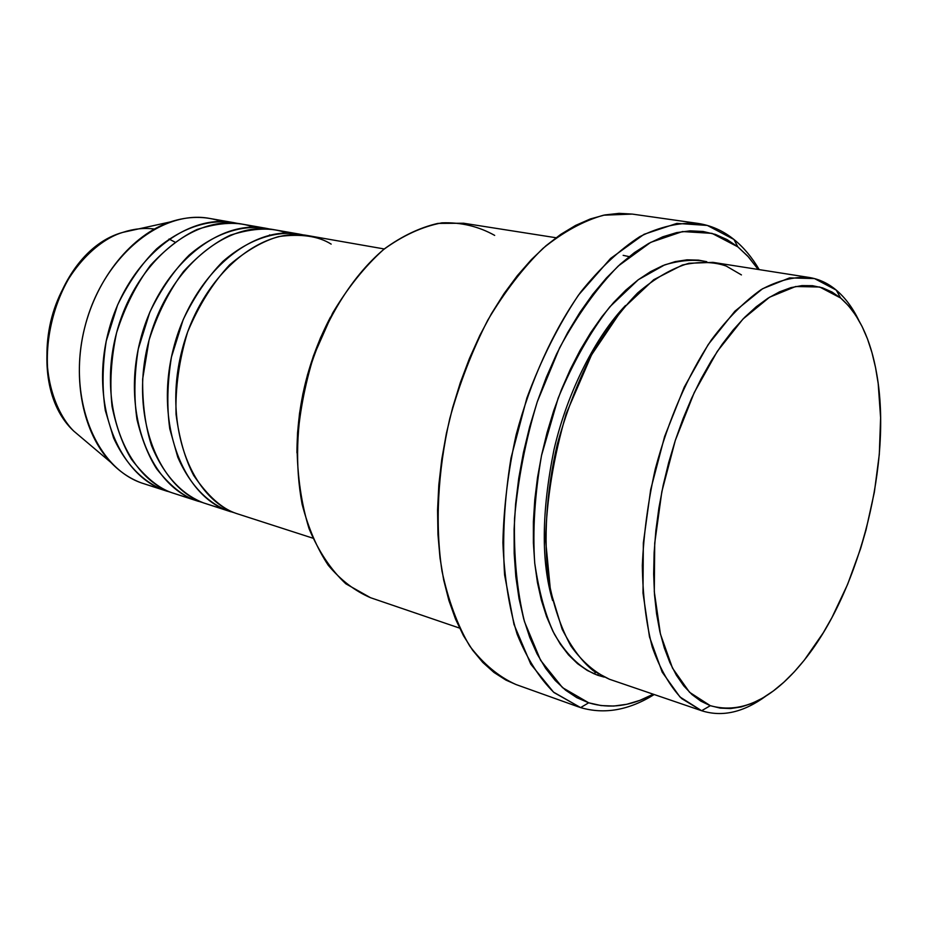 <?xml version="1.0" encoding="UTF-8"?>
<svg xmlns="http://www.w3.org/2000/svg" width="927" height="927" viewBox="0 0 927 927"><rect width="100%" height="100%" fill="white"/><g stroke="black" fill="none" stroke-linecap="round" stroke-linejoin="round"><path stroke-width="1.39" d="M154.357 229.015C144.021 227.694 133.511 228.818 122.816 232.376C52.99 251.066 20.637 381.982 73.72 431.055L86.269 441.646L73.72 431.055C56.211 413.685 40.29 373.905 49.791 325.887C59.398 277.694 94.392 240.649 122.816 232.376L138.853 228.842M286.686 233.094C272.051 227.173 253.303 227.868 230.452 235.145C214.705 242.561 199.05 254.658 183.523 271.472C168.899 291.217 157.416 314.091 149.062 340.082L142.654 379.073C142.399 404.323 145.377 426.524 151.576 445.667C165.84 480.522 186.489 496.339 203.523 502.897L227.891 510.742C181.321 494.485 154.45 420.638 173.616 347.88C192.26 274.971 251.263 224.682 299.479 234.137L274.265 229.734C225.921 220.267 167.045 269.792 148.633 341.739C129.699 413.535 156.825 486.605 203.523 502.897L235.041 512.979L227.891 510.742L228.239 509.896M253.639 227.208C238.865 221.426 220.047 222.167 197.184 229.432C181.46 236.791 165.887 248.749 150.487 265.319C136.026 284.763 124.728 307.243 116.582 332.758C111.066 358.761 109.56 383.349 112.063 406.536C116.489 427.683 122.932 445.25 131.414 459.224C145.076 477.069 158.587 488.239 171.947 492.747L195.527 500.337C148.795 484.033 121.588 411.206 140.44 339.722C158.784 268.088 217.613 218.818 266.003 228.285L241.611 224.021C193.106 214.554 134.415 263.094 116.315 333.79C97.694 404.346 125.11 476.408 171.947 492.747L202.549 502.538L195.527 500.337L195.852 499.537M233.616 222.619L210 218.494C161.368 209.038 102.897 256.617 85.087 326.107C66.756 395.47 94.438 466.548 141.391 482.909L171.113 492.434L164.218 490.256L164.519 489.514L164.218 490.256C117.347 473.917 89.861 402.098 108.401 331.843C126.431 261.449 185.076 213.164 233.616 222.619L237.59 223.43C217.069 218.83 187.497 222.851 156.651 248.853C141.576 263.836 128.54 282.561 117.567 305.029L106.257 341.02C102.352 365.875 102.04 389.016 105.307 410.452L113.569 437.915C128.1 469.352 147.799 483.94 164.218 490.256L141.391 482.909C130.104 478.726 119.919 471.889 110.846 462.399C83.152 433.361 71.877 379.467 84.531 328.32C97.161 277.173 132.237 234.728 170.278 221.935C188.251 216.026 205.377 215.887 221.646 221.53M701.623 710.719L710.325 705.69L689.537 692.272L672.504 668.135L660.43 634.068L654.288 591.635L654.717 543.187L661.843 491.658L675.319 440.36L694.23 392.596L717.301 351.368L742.979 319.039L769.619 297.173L795.656 286.513L819.7 287.011L840.638 298.007L836.247 290.105L814.543 278.587L789.607 277.891L762.585 288.737L734.902 311.194L708.228 344.531L684.253 387.127L664.613 436.524L650.673 489.618L643.338 542.955L643.002 593.083L649.503 636.942L662.168 672.11L679.966 696.965L701.623 710.719L681.727 698.622C669.769 686.003 659.954 668.831 652.272 647.104C646.073 623.025 642.759 595.818 642.33 565.493C643.674 533.975 648.008 501.75 655.319 468.842C668.749 419.004 687.452 376.003 711.438 339.838C727.614 318.355 744.196 301.611 761.183 289.595C777.996 280.522 793.987 276.466 809.155 277.451C819.086 279.073 828.124 283.291 836.247 290.105C845.111 297.602 852.62 307.671 858.796 320.302C852.62 307.671 845.111 297.602 836.247 290.105L840.638 298.007L831.925 291.97L822.504 287.834L812.469 285.69L801.901 285.609L790.882 287.648L779.537 291.843L767.962 298.216L756.281 306.733L744.636 317.347L733.153 330L721.971 344.566L711.229 360.927L701.067 378.888L691.612 398.262L682.99 418.842L675.319 440.36L668.691 462.561L663.199 485.169L658.912 507.892L655.876 530.464L654.126 552.596L653.662 574.022L654.485 594.497L656.571 613.767L659.862 631.635L664.311 647.927L669.827 662.469L676.339 675.146L683.755 685.864L691.959 694.543L700.858 701.16L710.325 705.69L720.279 708.135L730.58 708.552L741.136 706.965L751.855 703.442L762.608 698.089L773.327 690.963L783.906 682.191L794.254 671.878L804.312 660.128L823.222 632.851L831.948 617.556L847.637 584.334L860.65 548.471L866.038 529.885L874.381 492.063L879.306 454.323L880.604 417.741L878.182 383.477L875.54 367.555L871.971 352.654L867.475 338.888L862.052 326.408L855.76 315.342L848.599 305.84L840.638 298.007C858.761 313.905 870.812 339.34 876.791 374.276C892.11 460.881 860.893 587.173 807 656.675C774.81 698.274 742.585 714.613 710.325 705.69L701.623 710.719L609.468 679.259L701.623 710.719C722.168 717.278 743.605 712.399 765.934 696.061C743.778 712.272 722.481 717.208 702.052 710.858L701.623 710.719M556.015 237.741L463.581 223.233L437.868 223.407C419.989 227.521 402.214 235.979 384.543 248.76C349.792 277.718 320.487 326.825 305.829 382.561C296.269 425.563 295.029 466.107 302.098 504.195C308.216 527.787 316.93 548.135 328.251 565.261C340.788 580.163 354.867 590.974 370.522 597.706L345.852 583.813C330.939 569.885 318.679 551.53 309.085 528.738C301.391 503.778 297.37 476.281 297.046 446.258C298.981 415.516 304.659 385.111 314.068 355.018L332.573 313.187C347.671 287.81 364.647 266.617 383.488 249.606C402.874 235.481 422.33 226.559 441.855 222.851C460.916 222.156 478.517 226.339 494.682 235.4M296.941 451.866L297.555 432.793L299.525 413.442L302.851 394.045L307.497 374.821L313.407 356.014L320.487 337.845L330.499 317.069C308.262 359.595 297.08 404.856 296.953 452.851M580.615 707.602C604.474 714.59 629.004 710.233 654.195 694.532C629.004 710.233 604.474 714.59 580.615 707.602L588.691 702.793L562.527 687.637L540.603 660.325L524.485 621.681C516.988 590.835 513.674 556.409 514.543 518.39C517.984 479.282 525.563 440.395 537.301 401.715L559.595 347.857C577.382 315.145 596.942 287.857 618.286 265.991L650.684 242.364L682.504 231.553L712.006 233.361L737.846 246.86L733.952 239.467L707.324 225.423L676.884 223.384L644.045 234.311L610.557 258.459L578.471 295.11C558.39 325.238 541.194 359.525 526.884 397.984L511.044 457.857C504.392 498.726 502.237 537.741 504.589 574.879L513.998 624.462L530.777 664.149L553.535 692.145L580.615 707.602L553.987 692.539C539.247 678.043 526.953 658.564 517.092 634.091C508.958 607.046 504.23 576.571 502.897 542.689C503.697 507.498 508.089 471.588 516.096 434.972C530.522 380.638 553.199 330.812 580.8 291.935C599.873 268.239 619.549 249.803 639.827 236.628C659.978 226.698 679.282 222.271 697.718 223.372C711.032 225.354 723.106 230.719 733.952 239.467C743.605 247.289 752.017 257.347 759.201 269.606C752.017 257.347 743.605 247.289 733.952 239.467L737.846 246.86L727.069 239.595L715.459 234.427L703.129 231.483L690.151 230.846L676.664 232.607L662.782 236.802L648.657 243.465L634.439 252.596L620.29 264.149L606.374 278.03L592.851 294.16L579.92 312.364L567.741 332.457L556.478 354.23L546.281 377.405L537.301 401.715L529.653 426.849L523.442 452.48L518.738 478.286L515.609 503.929L514.091 529.097L514.172 553.454L515.829 576.721L519.027 598.633L523.697 618.923L529.757 637.405L537.092 653.906L545.597 668.263L555.146 680.383L565.597 690.198L576.837 697.672L588.691 702.793L601.055 705.563L613.778 706.05L626.733 704.3L639.781 700.395L653.257 694.207C631.032 706.247 609.514 709.109 588.691 702.793L580.615 707.602L575.91 705.922M299.479 234.137L303.732 235.018C283.395 230.325 253.94 234.508 222.862 261.46C207.625 276.988 194.403 296.408 183.164 319.699L171.472 356.999C167.289 382.747 166.721 406.71 169.78 428.877L177.775 457.208C192.005 489.583 211.565 504.427 227.891 510.742M384.276 248.969L308.019 235.632C259.861 226.176 200.823 276.721 182.086 349.954C162.839 423.048 189.629 497.162 236.142 513.407L312.816 538.158M370.522 597.706L459.549 628.089M697.718 223.372L632.284 214.091L603.593 215.191C583.477 220.858 563.28 231.924 542.979 248.378C523.06 267.845 504.659 291.785 487.741 320.221C472.156 350.73 459.502 383.523 449.78 418.575C437.648 471.773 435.041 524.949 441.982 571.09C448.239 600.267 457.486 625.25 469.722 646.026C483.361 663.987 498.796 676.826 516.026 684.543L578.251 706.803M809.155 277.451L712.979 262.364L688.9 263.28C671.948 268.343 654.844 278.251 637.602 292.978C620.65 310.394 604.891 331.773 590.348 357.115C576.872 384.299 565.829 413.465 557.208 444.624C546.316 491.866 543.396 539.016 548.587 579.85C553.431 605.655 560.87 627.695 570.893 645.957C582.144 661.681 595.007 672.782 609.468 679.259L702.052 710.858M266.003 228.285L270.116 229.131C249.676 224.485 220.151 228.587 189.189 255.052C174.033 270.313 160.904 289.375 149.792 312.237L138.297 348.876C134.253 374.172 133.824 397.718 136.987 419.514C141.796 439.328 148.332 455.736 156.582 468.761C169.768 485.447 182.746 495.968 195.527 500.337M171.947 492.747L198.517 501.368M141.391 482.909L167.219 491.287M174.867 242.063L169.015 239.015M758.216 269.456L747.73 256.095L737.846 246.86L748.61 257.069L758.216 269.456M604.149 677.104L597.706 675.25L587.347 670.499L577.567 663.697L568.494 654.856L560.232 644.022L552.898 631.252L546.594 616.664L541.414 600.372L537.44 582.538L534.752 563.338L533.384 542.979L533.384 521.704L534.775 499.769L537.533 477.428L541.646 454.948L547.057 432.631L553.697 410.731L561.495 389.549L570.337 369.317L580.117 350.279L590.684 332.666L601.924 316.663L613.674 302.445L625.806 290.128L638.158 279.827L650.592 271.623L662.979 265.551L675.169 261.623L687.046 259.827L698.494 260.128L706.803 261.715C694.787 259.12 680.754 260.163 664.717 264.855L638.297 279.722L609.862 306.791C590.545 331.46 573.315 361.901 558.17 398.112L541.53 455.458C534.775 494.578 532.504 530.429 534.717 563.002C539.016 592.226 545.586 615.968 554.427 634.219C568.332 657.938 583.628 669.966 597.706 675.25L598.239 673.987M593.628 673.651L595.713 672.399M516.119 684.578L505.887 680.07L493.952 672.434L482.805 662.446L472.585 650.163L463.442 635.644L455.493 619.004L448.865 600.383L443.674 579.966L440.012 557.95L437.961 534.589L437.556 510.151L438.819 484.937L441.773 459.259L446.385 433.43L452.585 407.799L460.313 382.7L469.456 358.436L479.885 335.319L491.461 313.639L504.021 293.65L517.405 275.562L531.426 259.572L545.91 245.817L560.661 234.427L575.516 225.458L590.314 218.957L604.879 214.937L619.062 213.349L632.307 214.091M203.523 502.897L230.869 511.785M623.153 255.354L629.155 256.617M625.551 305.447C596.594 335.539 567.776 390.197 554.01 449.549C541.519 511.727 541.055 562.063 552.619 600.557C541.055 562.063 541.519 511.727 554.01 449.549C567.776 390.197 596.594 335.539 625.551 305.447M741.426 274.913L726.2 266.049C714.08 261.727 699.491 261.379 682.434 265.006L653.732 279.699L622.284 309.224L591.553 354.867L566.212 413.651C553.57 457.301 546.675 499.282 545.539 539.607L550.487 590.893L562.144 629.224C572.063 648.402 582.55 662.307 593.604 670.951L609.468 679.259M269.583 234.925L270.22 235.041M331.159 244.114C318.425 236.095 300.985 233.581 278.842 236.547C263.141 240.962 246.756 250.371 229.676 264.786C212.955 282.712 198.946 305.099 187.66 331.924C179.131 360.151 175.249 387.613 176.049 414.299C179.293 438.819 185.18 459.224 193.72 475.481C207.822 496.072 221.959 508.714 236.142 513.407M110.846 462.399L73.72 431.055C20.116 381.217 52.155 251.507 122.816 232.376L170.278 221.935"/></g></svg>
